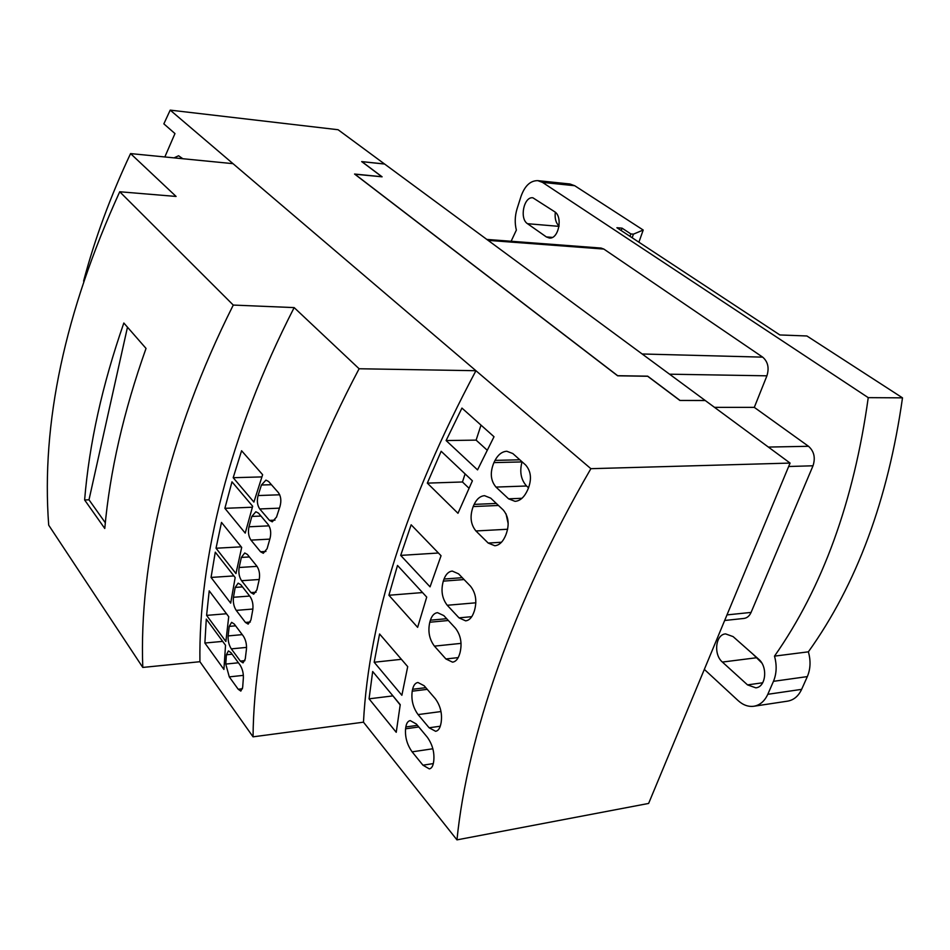 <?xml version="1.0" encoding="UTF-8"?>
<svg xmlns="http://www.w3.org/2000/svg" width="950" height="950" viewBox="0 0 950 950"><rect width="100%" height="100%" fill="white"/><g stroke="black" fill="none" stroke-linecap="round" stroke-linejoin="round"><path stroke-width="1.43" d="M354.789 174.206L382.102 176.819L361.926 161.666L384.608 164.041L705.137 400.437L679.856 400.437L647.674 376.271L617.643 375.808L354.564 174.04L381.864 176.736L361.677 161.595L384.524 163.982L338.093 129.734L170.204 110.129L163.851 123.856L174.966 133.57L164.837 156.964M679.891 400.33L647.698 376.164L617.666 375.701L354.813 174.123M486.816 239.424L601.006 248.057L603.832 249.066L762.672 357.141C767.932 361.677 769.346 367.911 766.911 375.82L754.3 407.372L808.509 446.286C814.102 451.286 815.599 457.781 813.01 465.785L751.082 612.418C749.479 615.992 747.092 617.999 743.945 618.438L724.66 620.481M754.3 407.372L714.519 407.348M868.241 397.646L902.5 397.848C888.048 499.676 856.674 584.333 808.379 651.831L774.499 656.129C822.581 587.563 853.824 501.398 868.241 397.646L542.509 182.388L537.771 180.643C530.361 180.571 524.756 185.856 520.98 196.472L517.049 208.846C514.876 216.066 514.639 223.143 516.361 230.09L511.124 241.264M704.33 669.382L738.114 700.601C743.066 705.078 748.303 706.954 753.837 706.254C759.964 705.173 764.619 701.183 767.802 694.296L773.466 681.328C776.649 673.621 776.993 665.214 774.499 656.129M808.379 651.831C810.884 660.761 810.528 669.014 807.334 676.602L801.634 689.356C798.439 696.148 793.761 700.079 787.597 701.148L753.837 706.254M758.599 659.146C768.016 666.698 766.009 687.099 755.808 687.836L747.519 684.891L722.392 662.067C713.284 654.514 715.54 634.398 725.586 633.899L733.091 636.595L758.599 659.146M752.982 654.182L761.698 662.874M902.5 397.848L806.906 335.979L779.867 334.958L616.906 227.727L622.072 228.166L621.229 230.577M630.016 236.348L630.859 233.938L633.436 234.151L643.197 230.031L574.726 185.725L569.941 183.991L537.771 180.643M622.072 228.166L630.859 233.938M632.178 237.773L633.436 234.151M527.511 223.701C519.246 218.69 523.866 196.282 532.903 197.802L554.61 211.708C563.196 216.707 558.529 239.507 549.29 238.011L546.357 236.93L527.511 223.701L559.016 226.361M555.334 212.266C554.598 218.369 555.845 222.965 559.063 226.029M643.197 230.031L638.911 242.203M790.079 463.077L590.876 468.683C511.848 605.126 467.353 736.986 456.962 839.871L648.624 803.439L790.079 463.077L705.28 400.544L679.867 400.449M392.766 695.673L400.188 704.947M465.096 473.907L462.46 481.983L469.003 488.229M481.009 425.125L476.116 440.123L487.172 450.181M506.029 513.855L508.191 523.806M522.061 461.795L522.013 461.926C519.436 471.675 520.944 479.702 526.549 485.996L528.592 487.849M590.876 468.683L170.204 110.129M456.962 839.871L363.47 722.178C368.921 618.438 406.41 501.279 475.938 370.714L359.112 368.754L294.156 307.598C229.092 434.34 198.55 560.203 199.916 661.711L142.785 667.434L48.699 525.16C41.099 423.474 64.778 312.348 119.724 191.757L176.094 196.448L130.566 153.591C110.485 196.258 94.834 238.759 83.588 281.105M372.673 671.508L400.235 704.651L396.233 732.296L369.063 698.832L372.673 671.508M369.063 698.832L392.683 695.922M397.504 565.452L426.716 597.087L417.632 627.344L388.906 595.258L397.504 565.452M388.906 595.258L422.536 592.562M441.168 451.274L472.399 480.819L457.971 513.285L427.322 483.122L441.168 451.274M427.322 483.122L462.46 481.983M379.584 633.982L407.704 666.639L401.874 695.281L374.181 662.245L379.584 633.982M374.181 662.245L401.387 659.312M411.148 524.792L441.049 555.726L430.053 586.851L400.686 555.394L411.148 524.792M400.686 555.394L438.425 553.007M461.938 408.084L494.012 436.739L477.541 469.882L446.108 440.551L461.938 408.084M446.108 440.551L476.116 440.123M427.346 737.259C432.452 744.479 434.589 752.352 433.758 760.903L433.461 762.767C432.82 766.424 431.442 768.467 429.317 768.894L422.952 765.189L412.122 751.842C407.122 744.8 404.949 737.117 405.579 728.804L405.852 726.952C406.493 723.14 407.954 721.026 410.234 720.599L416.349 724.031L427.346 737.259M455.489 628.247C460.75 635.182 462.258 643.352 460.014 652.745L459.361 654.811C457.853 659.264 455.584 661.711 452.568 662.162L445.918 658.967L434.435 646.131C429.317 639.326 427.761 631.358 429.792 622.226L430.397 620.196C431.929 615.588 434.293 613.082 437.499 612.655L443.804 615.6L455.489 628.247M503.227 509.972C508.737 516.634 509.604 524.958 505.839 534.945L504.83 537.166C502.253 542.474 498.904 545.324 494.808 545.751L488.193 543.056L475.926 530.967C470.582 524.4 469.668 516.278 473.171 506.564L474.145 504.391C476.769 498.952 480.225 496.043 484.536 495.674L490.711 498.133L503.227 509.972M435.373 698.784C440.527 705.909 442.427 713.901 441.097 722.784L440.669 724.719C439.731 728.662 438.057 730.859 435.622 731.298L429.115 727.771L418.071 714.59C413.036 707.631 411.089 699.829 412.217 691.184L412.609 689.273C413.559 685.188 415.328 682.919 417.929 682.492L424.151 685.746L435.373 698.784M470.523 586.221C475.867 593.061 477.137 601.303 474.359 610.945L473.575 613.059C471.699 617.821 469.074 620.421 465.678 620.861L459.004 617.856L447.248 605.269C442.059 598.548 440.741 590.508 443.294 581.139L444.03 579.049C445.93 574.144 448.673 571.484 452.259 571.069L458.553 573.836L470.523 586.221M174.04 157.866L178.576 155.764L182.851 158.733M525.683 465.037C531.299 471.592 531.941 479.94 527.594 490.069L526.442 492.338C523.414 497.954 519.626 500.959 515.078 501.351L508.582 498.833L495.983 487.077C490.544 480.593 489.856 472.435 493.929 462.603L495.033 460.382C498.109 454.634 502.027 451.582 506.789 451.25L512.822 453.542L525.683 465.037M105.319 522.773L89.003 499.807L84.621 499.961C89.229 443.84 102.291 384.857 123.832 323.012L146.027 348.424C123.619 411.516 109.867 471.532 104.773 528.485L84.621 499.961M127.478 327.18L89.003 499.807M243.366 636.12C245.789 639.92 246.81 644.337 246.43 649.349L245.254 658.979L243.034 662.886L240.35 661.105L231.313 648.874C228.938 645.121 227.869 640.811 228.119 635.918L229.223 626.383L231.622 622.345L234.223 623.996L243.366 636.12M256.88 566.188C259.338 569.893 260.098 574.382 259.184 579.678L256.88 589.867L253.697 594.201L250.931 592.598L241.585 580.711C239.186 577.066 238.367 572.66 239.139 567.506L241.359 557.424L244.744 552.971L247.404 554.467L256.88 566.188M278.457 492.706C280.962 496.304 281.485 500.864 280.012 506.374L276.533 517.049L272.258 521.823L269.479 520.386L259.754 508.951C257.308 505.4 256.749 500.935 258.067 495.556L261.428 485.011L265.929 480.13L268.577 481.46L278.457 492.706M239.982 664.905C242.404 668.752 243.533 673.123 243.366 677.991L242.666 687.373L240.837 691.089L238.201 689.249L229.283 676.875L225.768 664.074L226.397 654.776L228.404 650.928L230.969 652.65L239.982 664.905M250.123 596.624C252.558 600.364 253.436 604.829 252.748 610.007L250.931 619.958L248.176 624.114L245.444 622.44L236.229 610.387C233.842 606.694 232.916 602.324 233.463 597.277L235.196 587.421L238.153 583.158L240.789 584.713L250.123 596.624M268.209 524.614C270.691 528.247 271.308 532.784 270.085 538.211L267.104 548.684L263.316 553.268L260.538 551.76L250.978 540.122C248.556 536.536 247.891 532.083 248.971 526.787L251.833 516.444L255.847 511.753L258.495 513.143L268.209 524.614M209.214 590.852L228.724 616.704L225.874 641.499L206.601 615.374L209.214 590.852M206.601 615.374L226.492 613.748M221.493 522.417L241.692 547.402L235.956 573.562L216.03 548.233L221.493 522.417M216.03 548.233L241.229 546.832M241.585 450.739L262.627 474.691L253.899 502.075L233.189 477.707L241.585 450.739M233.189 477.707L261.879 476.912M206.292 619.103L225.53 645.264L223.915 669.429L204.879 643.031L206.292 619.103M204.879 643.031L222.68 641.381M215.282 552.164L235.172 577.541L230.684 603.131L211.054 577.446L215.282 552.164M211.054 577.446L233.89 575.914M224.877 508.321L231.99 481.828L252.664 506.243L245.231 533.116L224.877 508.321L252.368 507.229M142.785 667.434C138.914 563.884 167.924 435.053 233.273 305.069L119.724 191.757M294.156 307.598L233.273 305.069M359.112 368.754C288.467 502.111 253.971 632.949 253.044 736.832L199.916 661.711M130.566 153.591L233.011 163.661L475.938 370.714M253.044 736.832L363.47 722.178M751.082 612.418L726.976 614.899M813.01 465.785L788.654 466.509M808.509 446.286L768.372 447.07M766.911 375.82L669.548 374.193M762.672 357.141L642.141 353.982M603.832 249.066L488.098 240.362M773.466 681.328L807.334 676.602M767.802 694.296L801.634 689.356M762.707 682.765L747.519 684.891M722.392 662.067L755.986 657.816M552.366 237.405L546.357 236.93M542.509 182.388L574.726 185.725M405.852 726.952L417.454 725.361M405.579 728.804L418.796 726.976M412.122 751.842L432.856 748.766M422.952 765.189L433.307 763.586M430.397 620.196L446.678 618.699M429.792 622.226L448.341 620.504M434.435 646.131L461.059 643.376M445.918 658.967L458.197 657.614M474.145 504.391L496.327 503.452M473.171 506.564L498.465 505.471M475.926 530.967L507.668 529.245M488.193 543.056L501.505 542.248M412.609 689.273L425.802 687.669M412.217 691.184L427.251 689.356M418.071 714.59L441.002 711.55M429.115 727.771L440.266 726.227M444.03 579.049L462.27 577.683M443.294 581.139L464.087 579.559M447.248 605.269L475.855 602.799M459.004 617.856L471.782 616.669M495.033 460.382L519.828 459.8M493.929 462.603L522.013 461.926M495.983 487.077L526.549 485.996M508.582 498.833L521.977 498.287M229.223 626.383L235.6 625.824M228.119 635.918L242.25 634.636M231.313 648.874L246.561 647.401M240.35 661.105L244.922 660.642M241.359 557.424L249.411 556.949M239.139 567.506L257.011 566.354M241.585 580.711L259.231 579.488M250.931 592.598L256.072 592.218M261.428 485.011L271.427 484.702M258.067 495.556L279.728 494.784M259.754 508.951L279.419 508.155M269.479 520.386L275.001 520.137M226.397 654.776L232.109 654.206M225.768 664.074L238.426 662.779M229.283 676.875L243.366 675.367M238.201 689.249L242.487 688.762M235.196 587.421L242.499 586.898M233.463 597.277L249.672 596.054M236.229 610.387L252.902 609.033M245.444 622.44L250.349 622.012M251.833 516.444L260.953 516.052M248.971 526.787L269.04 525.837M250.978 540.122L269.812 539.125M260.538 551.76L265.917 551.451"/></g></svg>
